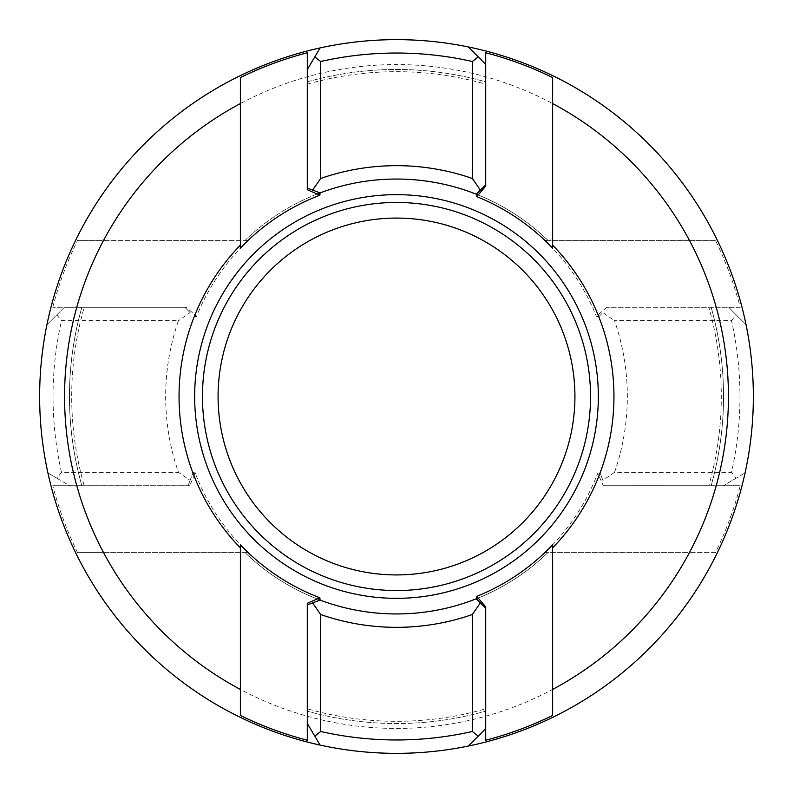 <?xml version="1.0" encoding="UTF-8"?>
<svg xmlns="http://www.w3.org/2000/svg" width="793" height="793" viewBox="0 0 793 793"><rect width="100%" height="100%" fill="white"/><g stroke="black" fill="none" stroke-linecap="round" stroke-linejoin="round"><path stroke-width="0.59" stroke-dasharray="3.96 2.97" d="M84.187 307.287L81.867 307.287L84.187 307.287A324.803 324.803 0 0 0 84.187 485.712L52.774 485.712A355.115 355.115 0 0 0 77.545 552.622L103.576 552.622A331.93 331.93 0 0 0 689.424 552.622L715.455 552.622A355.115 355.115 0 0 0 740.226 485.712L708.813 485.712A324.803 324.803 0 0 0 708.813 307.287L711.133 307.287L708.813 307.287M307.287 84.187A324.803 324.803 0 0 1 485.712 84.187L485.712 81.867A327.033 327.033 0 0 0 307.287 81.867L307.287 69.615L307.287 81.867A327.033 327.033 0 0 1 485.712 81.867M307.287 708.813L307.287 711.133A327.033 327.033 0 0 0 485.712 711.133L485.712 708.813A324.803 324.803 0 0 1 307.287 708.813M485.712 708.813L485.712 711.133A327.033 327.033 0 0 1 307.287 711.133M218.075 396.5A178.425 178.425 0 0 1 396.5 218.075A178.425 178.425 0 0 1 574.925 396.5A178.425 178.425 0 0 1 396.5 574.925A178.425 178.425 0 0 1 218.075 396.5A178.425 178.425 0 0 0 396.5 574.925A178.425 178.425 0 0 0 574.925 396.5M708.813 485.712L723.385 485.712L745.073 472.925A356.85 356.85 0 0 0 396.5 39.65A356.85 356.85 0 0 0 47.927 472.925L69.615 485.712L84.187 485.712M468.296 46.946A356.85 356.85 0 0 0 320.075 47.927A356.85 356.85 0 0 1 468.296 46.946L485.712 64.362L485.712 184.809L476.306 194.216A217.46 217.46 0 0 0 320.075 192.917A217.46 217.46 0 0 1 476.306 194.216A217.46 217.46 0 0 0 320.075 192.917L307.287 188.07L307.287 69.615L320.075 47.927M52.774 485.712L189.696 485.712L195.237 473.153A215.359 215.359 0 0 0 248.15 552.622L245.126 552.622A217.46 217.46 0 0 0 476.306 598.784A217.46 217.46 0 0 1 320.075 600.083L307.287 604.93M478.05 598.081A217.46 217.46 0 0 0 547.874 552.622L544.85 552.622A215.359 215.359 0 0 0 597.763 473.153L603.304 485.712L740.226 485.712M614.525 472.331A230.842 230.842 0 0 0 614.525 320.669L731.493 320.669A343.468 343.468 0 0 1 731.493 472.331L614.525 472.331L602.908 480.37L600.083 472.925A217.46 217.46 0 0 0 613.96 396.5A217.46 217.46 0 0 1 600.083 472.925L597.763 473.153M240.378 547.874A217.46 217.46 0 0 1 179.04 396.5A217.46 217.46 0 0 0 192.917 472.925A217.46 217.46 0 0 1 194.216 316.694A217.46 217.46 0 0 0 179.04 396.5A217.46 217.46 0 0 1 240.378 245.126L240.378 77.545M61.507 472.331A343.468 343.468 0 0 1 61.507 320.669L178.475 320.669A230.842 230.842 0 0 0 178.475 472.331L61.507 472.331L56.858 478.189L47.927 472.925A356.85 356.85 0 0 1 46.946 324.704L64.362 307.287L81.867 307.287L52.774 307.287L186.107 307.287L64.362 307.287L46.946 324.704A356.85 356.85 0 0 0 396.5 753.35A356.85 356.85 0 0 0 753.35 396.5A356.85 356.85 0 0 1 745.073 472.925L736.142 478.189L731.493 472.331M190.122 312.611L184.809 307.287L190.122 312.611L178.475 320.669M740.226 307.287L606.893 307.287L740.226 307.287A355.115 355.115 0 0 0 715.455 240.378L689.424 240.378A331.93 331.93 0 0 0 103.576 240.378L245.126 240.378A217.46 217.46 0 0 1 547.874 240.378L544.85 240.378A215.359 215.359 0 0 1 596.356 316.248L598.784 316.694A217.46 217.46 0 0 1 552.622 547.874M52.774 307.287A355.115 355.115 0 0 1 77.545 240.378L103.576 240.378M320.075 745.073A356.85 356.85 0 0 0 468.296 746.054A356.85 356.85 0 0 1 320.075 745.073L307.287 723.385L307.287 603.304M485.712 606.893L485.712 728.638L468.296 746.054M552.622 77.545L552.622 245.126A217.46 217.46 0 0 1 613.96 396.5A217.46 217.46 0 0 0 598.784 316.694L602.878 312.611L614.525 320.669M103.576 552.622L245.126 552.622A217.46 217.46 0 0 0 547.874 552.622L689.424 552.622M753.35 396.5A356.85 356.85 0 0 0 746.054 324.704L728.638 307.287L746.054 324.704A356.85 356.85 0 0 1 753.35 396.5M56.858 478.189L69.615 485.712L188.07 485.712L192.917 472.925L190.092 480.37L178.475 472.331M731.493 320.669L736.152 314.801M56.848 314.801L61.507 320.669M689.424 240.378L547.874 240.378A217.46 217.46 0 0 0 478.05 194.919M317.21 194.017A217.46 217.46 0 0 0 245.126 240.378L248.15 240.378A215.359 215.359 0 0 0 196.644 316.248L186.107 307.287M77.545 240.378L248.15 240.378M606.893 307.287L596.356 316.248M544.85 240.378L715.455 240.378M77.545 552.622L248.15 552.622M544.85 552.622L715.455 552.622M190.092 480.37L188.07 485.712L189.696 485.712M603.304 485.712L723.385 485.712L736.142 478.189M552.622 715.455L552.622 545.078M240.378 715.455L240.378 545.078M476.306 598.784L485.712 608.191M600.083 472.925L602.908 480.37M552.622 245.126A217.46 217.46 0 0 1 613.96 396.5A217.46 217.46 0 0 0 598.784 316.694L602.878 312.611M711.133 485.712A327.033 327.033 0 0 0 711.133 307.287A327.033 327.033 0 0 1 711.133 485.712M81.867 307.287A327.033 327.033 0 0 0 81.867 485.712A327.033 327.033 0 0 1 81.867 307.287M590.537 396.5A194.037 194.037 0 0 0 396.5 202.463A194.037 194.037 0 0 0 202.463 396.5A194.037 194.037 0 0 0 396.5 590.537A194.037 194.037 0 0 0 590.537 396.5M598.338 396.5A201.848 201.848 0 0 1 396.5 598.338A201.848 201.848 0 0 1 194.652 396.5A201.848 201.848 0 0 1 396.5 194.652A201.848 201.848 0 0 1 598.338 396.5M194.216 316.694A217.46 217.46 0 0 0 179.04 396.5A217.46 217.46 0 0 1 240.378 245.126M320.075 192.917L312.63 190.092"/><path stroke-width="1.19" d="M485.712 81.867L485.712 84.187M574.925 396.5A178.425 178.425 0 0 0 396.5 218.075A178.425 178.425 0 0 0 218.075 396.5A178.425 178.425 0 0 0 396.5 574.925A178.425 178.425 0 0 0 574.925 396.5A178.425 178.425 0 0 1 396.5 574.925A178.425 178.425 0 0 1 218.075 396.5M320.669 731.493A343.468 343.468 0 0 0 472.331 731.493L472.331 614.525A230.842 230.842 0 0 1 320.669 614.525L320.669 731.493L314.811 736.142L307.287 723.385L307.287 740.226L307.287 603.304L319.847 597.763L320.075 600.083A217.46 217.46 0 0 0 476.306 598.784L476.752 596.356A215.359 215.359 0 0 0 552.622 544.85L552.622 547.874A217.46 217.46 0 0 0 552.622 245.126L552.622 248.15A215.359 215.359 0 0 0 476.752 196.644L476.306 194.216A217.46 217.46 0 0 0 320.075 192.917L319.847 195.237L307.287 189.696L307.287 52.774L307.287 69.615L314.811 56.858L320.669 61.507L320.669 178.475A230.842 230.842 0 0 1 472.331 178.475L472.331 61.507A343.468 343.468 0 0 0 320.669 61.507M753.35 396.5A356.85 356.85 0 0 0 320.075 47.927A356.85 356.85 0 0 0 320.075 745.073A356.85 356.85 0 0 0 753.35 396.5M195.237 473.153L192.917 472.925M472.331 614.525L480.389 602.878L476.306 598.784A217.46 217.46 0 0 0 478.05 598.081M319.847 597.763A215.359 215.359 0 0 1 240.378 544.85L240.378 547.874A217.46 217.46 0 0 1 240.378 245.126L240.378 248.15A215.359 215.359 0 0 1 319.847 195.237M307.287 740.226A355.115 355.115 0 0 1 240.378 715.455L240.378 689.424A331.93 331.93 0 0 1 240.378 103.576L240.378 77.545A355.115 355.115 0 0 1 307.287 52.774M485.712 740.226L485.712 728.638L485.712 740.226A355.115 355.115 0 0 0 552.622 715.455L552.622 689.424A331.93 331.93 0 0 0 552.622 103.576L552.622 77.545A355.115 355.115 0 0 0 485.712 52.774L485.712 64.362L485.712 52.774M307.287 711.133L307.287 708.813M478.05 194.919A217.46 217.46 0 0 0 476.306 194.216L480.389 190.122L472.331 178.475M320.669 178.475L312.63 190.092L320.075 192.917A217.46 217.46 0 0 0 317.21 194.017M320.075 600.083L312.63 602.908L320.669 614.525M320.075 47.927L314.811 56.858M472.331 61.507L478.199 56.848L468.296 46.946M314.811 736.142L320.075 745.073M468.296 746.054L478.199 736.152L472.331 731.493M194.216 316.694L196.644 316.248M552.622 689.424L552.622 547.874M552.622 248.15L552.622 103.576M476.752 596.356L485.712 606.893L485.712 728.638L478.199 736.152M485.712 186.107L485.712 184.809L485.712 186.107L476.752 196.644M478.199 56.848L485.712 64.362L485.712 184.809L480.389 190.122M240.378 248.15L240.378 103.576M240.378 689.424L240.378 547.874M307.287 189.696L307.287 188.07L312.63 190.092L307.287 188.07M480.389 602.878L485.712 608.191M307.287 604.93L312.63 602.908M202.463 396.5A194.037 194.037 0 0 1 396.5 202.463A194.037 194.037 0 0 1 590.537 396.5A194.037 194.037 0 0 1 396.5 590.537A194.037 194.037 0 0 1 202.463 396.5M194.652 396.5A201.848 201.848 0 0 0 396.5 598.338A201.848 201.848 0 0 0 598.338 396.5A201.848 201.848 0 0 0 396.5 194.652A201.848 201.848 0 0 0 194.652 396.5M485.712 184.809L476.306 194.216"/></g></svg>
